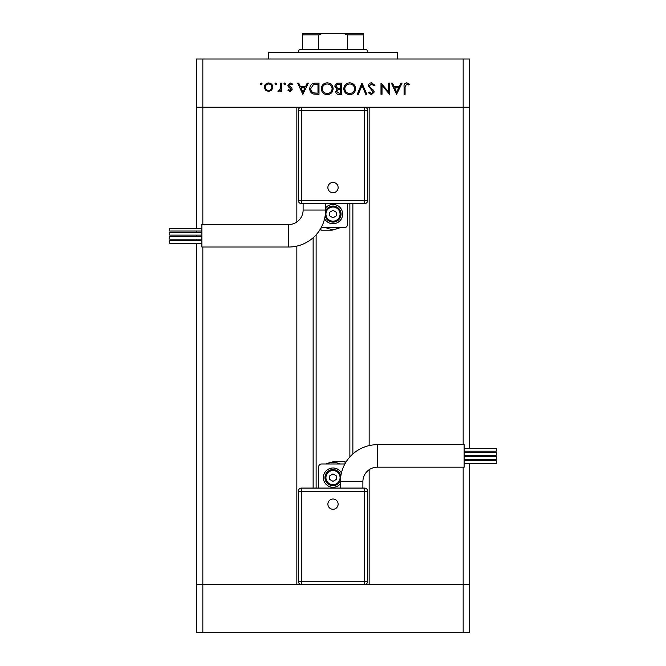 <?xml version="1.0" encoding="UTF-8"?>
<svg xmlns="http://www.w3.org/2000/svg" width="666" height="666" viewBox="0 0 666 666"><rect width="100%" height="100%" fill="white"/><g stroke="black" fill="none" stroke-linecap="round" stroke-linejoin="round"><path stroke-width="1" d="M316.125 234.782L316.125 488.07M369.155 469.73L369.155 584.49L463.161 584.49L202.839 584.49L296.845 584.49L296.845 246.104M202.839 224.534L202.839 107.218L296.845 107.218L296.845 221.986M469.597 463.403L469.597 584.49L463.161 584.49L469.597 584.49L469.597 632.7L202.839 632.7L202.839 584.49L196.403 584.49L202.839 584.49L202.839 247.028M463.161 444.688L463.161 107.218L369.155 107.218L369.155 445.604M196.403 228.313L196.403 107.218L469.597 107.218L469.597 59.008L202.839 59.008L202.839 107.218L196.403 107.218L196.403 59.008L202.839 59.008M463.161 632.7L463.161 467.182M202.839 632.7L196.403 632.7L196.403 243.248M196.403 240.509L196.403 239.169M196.403 236.438L196.403 235.115M196.403 232.384L196.403 231.044M469.597 460.664L469.597 459.324M469.597 456.593L469.597 455.278M469.597 452.539L469.597 451.198M469.597 448.468L469.597 107.218L463.161 107.218L463.161 59.008M268.723 59.008L268.723 52.581L397.277 52.581L397.277 59.008M388.644 91.95L388.644 83.117L389.66 83.117L389.66 94.364L382.009 85.514L382.009 94.364L381.002 94.364L381.002 83.117L388.644 91.95M368.315 85.872C368.539 83.983 369.613 82.967 371.528 82.825L374.95 85.29L373.992 85.856L371.528 83.983L369.322 85.889L369.722 86.988L373.593 90.318L374.225 92.025L371.453 94.655L368.456 92.749L369.372 92.058L371.57 93.498L373.218 92.075L368.315 85.872M361.963 83.117L366.866 94.364L365.792 94.364L362.038 85.498L358.291 94.364L357.209 94.364L361.963 83.117M349.692 82.825C353.296 83.133 355.278 85.09 355.619 88.695C355.319 92.299 353.371 94.289 349.783 94.655C346.12 94.364 344.122 92.399 343.798 88.745C344.114 85.131 346.079 83.158 349.692 82.825M327.189 82.825C330.802 83.133 332.775 85.09 333.125 88.695C332.817 92.299 330.869 94.289 327.281 94.655C323.618 94.364 321.628 92.399 321.295 88.745C321.62 85.131 323.584 83.158 327.189 82.825M308.316 83.117L302.839 94.364L297.644 83.117L298.743 83.117L300.408 86.722L305.503 86.722L307.217 83.117L308.316 83.117M261.23 82.975L262.171 83.908L261.23 84.848L260.298 83.908L261.23 82.975M272.844 87.204L271.711 90.118L268.581 91.483L265.459 90.126L264.335 87.204C264.569 84.599 265.992 83.192 268.581 82.975C271.179 83.183 272.602 84.599 272.844 87.204M275.799 82.975L276.731 83.908L275.799 84.848L274.858 83.908L275.799 82.975M280.777 83.117L281.785 83.117L281.785 91.334L280.777 91.334L280.777 90.126L278.771 91.483L277.889 91.2L278.446 90.326L278.962 90.468L280.594 88.703L280.777 83.117M284.74 82.975L285.681 83.908L284.74 84.848L283.799 83.908L284.74 82.975M292.166 89.327L290.093 91.483L287.987 90.31L288.669 89.602L290.093 90.468L291.159 89.361L288.22 86.622L287.837 85.348L290.251 82.975L292.599 84.082L291.933 84.848L290.301 83.983L288.853 85.306L291.791 88.062L292.166 89.327M309.757 88.595C309.973 84.982 311.888 83.15 315.501 83.117L318.989 83.117L318.989 94.364L313.153 93.956C310.872 92.932 309.74 91.142 309.757 88.595M338.445 83.117L341.491 83.117L341.491 94.364L339.294 94.364C337.204 94.489 336.014 93.565 335.722 91.575L337.021 89.186L334.856 86.305C335.115 84.232 336.313 83.167 338.445 83.117M402.056 83.117L396.578 94.364L391.383 83.117L392.482 83.117L394.147 86.722L399.25 86.722L400.957 83.117L402.056 83.117M406.643 83.983L405.086 86.88L405.086 94.364L404.079 94.364L404.079 86.771C403.771 84.515 404.645 83.2 406.701 82.825L409.415 84.124L408.816 84.99L406.643 83.983M265.343 87.196C265.526 89.177 266.608 90.268 268.589 90.468C270.571 90.276 271.653 89.186 271.836 87.196C271.645 85.215 270.571 84.149 268.589 83.983C266.608 84.149 265.526 85.215 265.343 87.196M300.94 87.879L302.922 92.174L304.961 87.879L300.94 87.879M317.982 93.215L317.982 84.266L313.478 84.557L310.772 88.603C310.781 90.726 311.771 92.158 313.736 92.899L317.982 93.215M322.311 88.745C322.619 91.683 324.259 93.265 327.231 93.498C330.194 93.24 331.826 91.633 332.118 88.695C331.81 85.781 330.178 84.207 327.231 83.983C324.242 84.199 322.602 85.789 322.311 88.745M339.111 93.215L340.476 93.215L340.476 89.602L339.802 89.602C338.128 89.402 337.104 90.052 336.73 91.558L339.111 93.215M339.81 88.453L340.476 88.453L340.476 84.266L339.044 84.266C337.312 84.074 336.255 84.748 335.864 86.305L337.704 88.32L339.81 88.453M344.805 88.745C345.113 91.683 346.753 93.265 349.733 93.498C352.697 93.24 354.32 91.633 354.612 88.695C354.304 85.781 352.68 84.207 349.733 83.983C346.736 84.199 345.096 85.789 344.805 88.745M394.68 87.879L396.661 92.174L398.701 87.879L394.68 87.879M367.815 52.581L366.75 49.367L318.623 49.367L318.623 34.907L302.464 34.907L302.464 33.3L322.968 33.3L318.623 34.907M318.623 49.367L302.464 49.367L302.464 34.907M363.536 49.367L363.536 34.907L347.377 34.907L343.032 33.3L322.968 33.3M343.032 33.3L363.536 33.3L363.536 34.907M347.377 49.367L347.377 34.907M302.464 49.367L299.25 49.367L298.185 52.581M362.887 481.643A14.461 14.461 0 0 1 377.356 467.182L377.356 444.688A36.963 36.963 0 0 0 340.393 481.643L362.887 481.643L362.887 488.07M333 509.265A5.12 5.12 0 0 1 327.88 504.145A5.12 5.12 0 0 1 333 499.017A5.12 5.12 0 0 1 338.12 504.145A5.12 5.12 0 0 1 333 509.265M464.127 452.539L496.27 452.539L496.27 455.278L464.127 455.278M464.127 460.664L496.27 460.664L496.27 463.403L464.127 463.403M464.127 456.593L496.27 456.593L496.27 459.324L464.127 459.324M464.127 448.468L496.27 448.468L496.27 451.198L464.127 451.198M377.356 444.688L464.127 444.688L464.127 467.182L377.356 467.182M341.433 472.952A9.64 9.64 0 0 0 323.36 477.63A9.64 9.64 0 0 0 340.393 483.816M324.966 477.63A8.034 8.034 0 0 1 340.842 475.882A8.034 8.034 0 0 0 324.966 477.63A8.034 8.034 0 0 0 340.401 480.752M298.293 581.276L301.507 581.276L301.507 584.49A3.213 3.213 0 0 1 298.293 581.276A3.213 3.213 0 0 0 301.507 584.49A3.213 3.213 0 0 1 298.293 581.276L298.293 491.283L301.507 491.283L301.507 488.07L364.493 488.07A3.213 3.213 0 0 1 367.707 491.283L367.707 581.276L364.493 581.276L364.493 491.283L301.507 491.283L301.507 581.276L364.493 581.276L364.493 584.49A3.213 3.213 0 0 0 367.707 581.276A3.213 3.213 0 0 1 364.493 584.49M318.539 488.07L318.539 467.182A3.213 3.213 0 0 1 321.753 463.969L344.247 463.969A3.213 3.213 0 0 1 344.863 464.027M339.818 463.969A15.268 15.268 0 0 0 326.581 463.777L333.808 461.555L345.055 461.555L345.055 463.678M333 481.335L336.213 479.487L336.213 475.774L333 473.917L329.787 475.774L329.787 479.487L333 481.335M301.507 488.07A3.213 3.213 0 0 0 298.293 491.283A3.213 3.213 0 0 1 301.507 488.07M303.113 210.065A14.461 14.461 0 0 1 288.644 224.534L288.644 247.028A36.963 36.963 0 0 0 325.607 210.065L303.113 210.065L303.113 203.638M333 182.442A5.12 5.12 0 0 1 338.12 187.571A5.12 5.12 0 0 1 333 192.69A5.12 5.12 0 0 1 327.88 187.571A5.12 5.12 0 0 1 333 182.442M201.873 239.169L169.73 239.169L169.73 236.438L201.873 236.438M201.873 231.044L169.73 231.044L169.73 228.313L201.873 228.313M201.873 235.115L169.73 235.115L169.73 232.384L201.873 232.384M201.873 243.248L169.73 243.248L169.73 240.509L201.873 240.509M288.644 247.028L201.873 247.028L201.873 224.534L288.644 224.534M324.567 218.764A9.64 9.64 0 0 0 342.64 214.086A9.64 9.64 0 0 0 325.607 207.892M341.034 214.086A8.034 8.034 0 0 1 325.158 215.826A8.034 8.034 0 0 0 341.034 214.086A8.034 8.034 0 0 0 325.599 210.964M364.493 107.218L364.493 110.431L367.707 110.431A3.213 3.213 0 0 0 364.493 107.218A3.213 3.213 0 0 1 367.707 110.431L367.707 200.424L364.493 200.424L364.493 203.638L301.507 203.638A3.213 3.213 0 0 1 298.293 200.424L298.293 110.431L301.507 110.431L301.507 200.424L364.493 200.424L364.493 110.431L301.507 110.431L301.507 107.218A3.213 3.213 0 0 0 298.293 110.431A3.213 3.213 0 0 1 301.507 107.218M347.461 203.638L347.461 224.534A3.213 3.213 0 0 1 344.247 227.747L321.753 227.747A3.213 3.213 0 0 1 321.137 227.68M326.182 227.747A15.268 15.268 0 0 0 339.419 227.93L332.192 230.153L320.945 230.153L320.945 228.03M333 210.373L329.787 212.229L329.787 215.942L333 217.799L336.213 215.942L336.213 212.229L333 210.373M364.493 203.638A3.213 3.213 0 0 0 367.707 200.424A3.213 3.213 0 0 1 364.493 203.638M352.872 203.638L352.872 453.954M313.128 237.762L313.128 488.07M340.068 477.63A7.068 7.068 0 0 0 333 470.554A7.068 7.068 0 0 0 325.932 477.63A7.068 7.068 0 0 0 333 484.698A7.068 7.068 0 0 0 340.068 477.63M367.707 491.283A3.213 3.213 0 0 0 364.493 488.07L364.493 491.283L367.707 491.283M325.932 214.086A7.068 7.068 0 0 0 333 221.154A7.068 7.068 0 0 0 340.068 214.086A7.068 7.068 0 0 0 333 207.009A7.068 7.068 0 0 0 325.932 214.086M298.293 200.424A3.213 3.213 0 0 0 301.507 203.638L301.507 200.424L298.293 200.424M349.875 203.638L349.875 456.926M340.393 481.643L340.393 488.07M325.607 210.065L325.607 203.638"/></g></svg>
